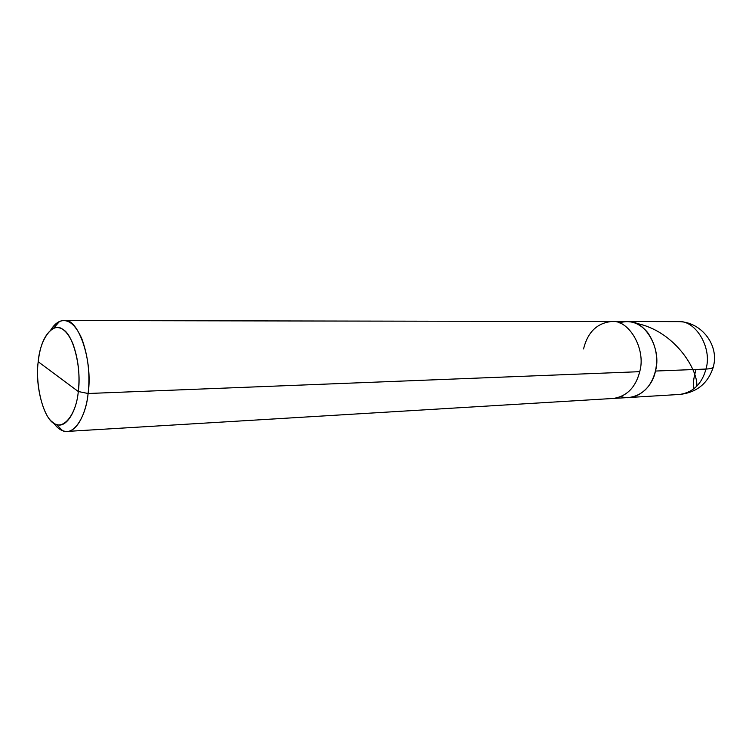 <?xml version="1.0" encoding="UTF-8"?>
<svg xmlns="http://www.w3.org/2000/svg" width="752" height="752" viewBox="0 0 752 752"><rect width="100%" height="100%" fill="white"/><g stroke="black" fill="none" stroke-linecap="round" stroke-linejoin="round"><path stroke-width="1.13" d="M619.131 322.956C629.819 319.572 639.303 322.73 647.585 332.422C655.81 344.407 658.423 357.285 655.434 371.046L705.968 369.053C711.317 368.865 713.864 367.766 713.601 365.735C713.864 367.766 711.317 368.865 705.968 369.053C701.936 383.858 693.231 392.318 679.846 394.433C693.231 392.318 701.936 383.858 705.968 369.053C712.652 347.49 694.914 319.233 677.712 321.64C694.914 319.233 712.652 347.49 705.968 369.053L655.434 371.046C652.454 388.389 634.622 401.869 621.284 396.558C634.622 401.869 652.454 388.389 655.434 371.046C662.136 348.543 644.267 319.027 627.018 321.555C644.267 319.027 662.136 348.543 655.434 371.046C651.401 386.509 642.669 395.317 629.236 397.488C642.669 395.317 651.401 386.509 655.434 371.046C658.423 357.285 655.81 344.407 647.585 332.422C639.303 322.73 629.819 319.572 619.131 322.956M713.601 365.735C718.997 344.002 700.234 321.029 677.712 321.64L611.263 321.527C628.512 318.97 646.41 348.872 639.717 371.676L88.106 393.503C86.019 417.031 73.386 436.198 62.689 430.746C59.464 429.552 56.428 426.929 53.58 422.897C57.594 428.687 62.096 431.526 67.069 431.422C76.845 431.648 86.179 413.327 88.106 393.503L78.293 391.519C80.144 374.722 78.293 358.629 72.728 343.25C67.022 330.551 60.602 325.578 53.458 328.304C45.195 333.427 40.119 344.585 38.211 361.759L78.293 391.519C76.159 415.847 62.115 431.714 52.546 422.126C42.591 415.508 35.194 383.68 38.211 361.759C39.969 338.936 52.913 321.245 62.942 329.451C73.273 334.565 81.771 368.217 78.293 391.519L38.211 361.759C34.517 386.989 44.904 422.69 56.268 424.307C65.593 428.997 76.507 412.087 78.293 391.519L88.106 393.503L639.717 371.676C635.675 387.327 626.942 396.248 613.51 398.438C626.942 396.248 635.675 387.327 639.717 371.676C646.41 348.872 628.512 318.97 611.263 321.527C596.862 323.219 587.632 332.337 583.561 348.881M88.106 393.503C93.248 360.377 77.785 316.714 63.826 320.568C59.135 320.578 54.811 323.68 50.854 329.865C53.477 325.672 56.353 322.89 59.493 321.499C67.689 318.293 75.087 323.915 81.686 338.362C88.116 355.912 90.259 374.299 88.106 393.503M696.032 369.448C693.316 379.055 692.686 385.466 694.143 388.69M696.756 386.302C698.439 370.708 675.136 330.852 636.013 323.304M713.244 367.258C707.97 383.407 696.841 392.469 679.846 394.433L67.069 431.422M62.689 430.746L56.268 424.307M611.263 321.527L63.826 320.568M59.493 321.499L53.458 328.304"/></g></svg>
